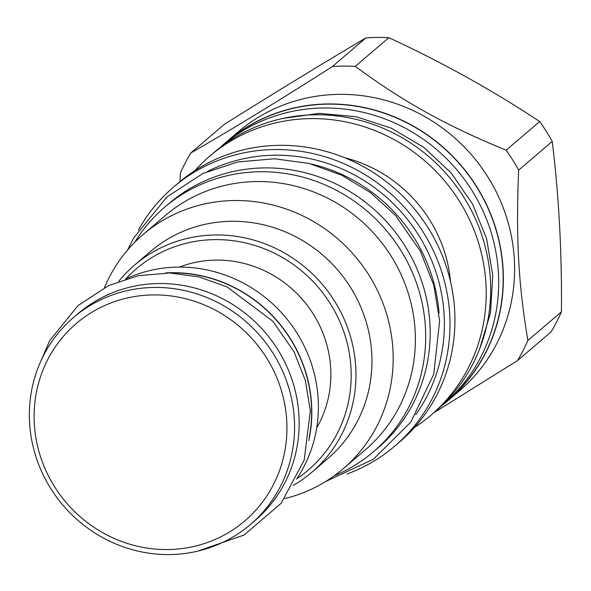 <?xml version="1.0" encoding="UTF-8"?>
<svg xmlns="http://www.w3.org/2000/svg" width="591" height="591" viewBox="0 0 591 591"><rect width="100%" height="100%" fill="white"/><g stroke="black" fill="none" stroke-linecap="round" stroke-linejoin="round"><path stroke-width="0.89" d="M439.047 313.178A160.974 153.697 -130.5 0 0 311.693 164.128M415.709 414.764A164.557 157.11 -130.5 0 0 424.057 244.504A164.557 157.11 -130.5 0 0 275.34 155.204A164.557 157.11 49.5 0 0 207.714 171.338M138.427 230.032A170.319 162.614 49.5 0 1 173.444 187.17A170.319 162.614 49.5 0 1 275.037 149.553A170.319 162.614 49.5 0 1 437.392 259.892A170.319 162.614 49.5 0 1 394.729 446.139A170.319 162.614 49.5 0 1 346.924 474.041M173.444 187.17L178.386 182.944A170.319 162.614 49.5 0 1 279.979 145.327A170.319 162.614 -130.5 0 1 442.334 255.667A170.319 162.614 -130.5 0 1 399.671 441.92L394.729 446.139M450.505 281.552A136.336 130.168 -130.5 0 0 344.716 157.745M414.417 427.515A170.319 162.614 -130.5 0 0 430.942 415.2A170.319 162.614 -130.5 0 0 473.605 228.946A170.319 162.614 -130.5 0 0 311.25 118.606A170.319 162.614 49.5 0 0 209.657 156.223L214.149 152.382A170.319 162.614 49.5 0 1 315.742 114.765A170.319 162.614 -130.5 0 1 478.097 225.105A170.319 162.614 -130.5 0 1 435.434 411.358L430.942 415.2M194.912 170.622A170.319 162.614 49.5 0 1 209.657 156.223M222.46 145.549L226.951 141.707A170.119 162.422 -130.5 0 1 400.942 119.943A170.119 162.422 -130.5 0 1 502.934 269.562A170.119 162.422 -130.5 0 1 447.978 400.38L443.479 404.222A170.119 162.422 49.5 0 0 498.435 273.404A170.119 162.422 -130.5 0 0 396.45 123.785A170.119 162.422 -130.5 0 0 222.46 145.549A170.119 162.422 -130.5 0 0 220.561 147.196M443.479 404.222A170.119 162.422 49.5 0 1 441.558 405.832M220.746 147.033A170.319 162.614 49.5 0 1 226.826 141.559A170.319 162.614 49.5 0 1 328.411 103.942A170.319 162.614 49.5 0 1 490.766 214.282A170.319 162.614 49.5 0 1 448.104 400.528A170.319 162.614 49.5 0 1 441.75 405.677M226.826 141.559L238.055 131.963A170.319 162.614 49.5 0 1 339.648 94.346A170.319 162.614 -130.5 0 1 502.003 204.678A170.319 162.614 -130.5 0 1 459.34 390.932L448.104 400.528M517.524 360.569A194.365 185.574 -130.5 0 0 527.889 340.46C518.359 284.057 515.81 237.109 518.669 170.119A194.365 185.574 -130.5 0 0 506.132 150.217L539.694 121.547A194.365 185.574 49.5 0 1 552.223 141.441C558.85 195.193 561.923 251.973 561.45 311.789A194.365 185.574 49.5 0 1 551.085 331.891L517.524 360.569L433.617 412.91M180.026 181.563L180.373 173.141A194.365 185.574 49.5 0 1 190.738 153.039C235.846 127.006 274.874 103.174 332.378 66.554A194.365 185.574 49.5 0 1 343.807 66.103A194.365 185.574 -130.5 0 1 355.272 66.355C403.719 102.021 445.296 125.137 506.132 150.217M518.669 170.119L552.223 141.441M527.889 340.46L561.45 311.789M355.272 66.355L388.834 37.676C442.666 62.602 492.953 90.556 539.694 121.547M332.378 66.554L365.932 37.883A194.365 185.574 49.5 0 1 377.361 37.432A194.365 185.574 49.5 0 1 388.834 37.676M190.738 153.039L224.299 124.361C275.059 92.506 322.272 63.68 365.932 37.883M373.519 451.709A160.782 153.505 49.5 0 0 425.461 328.079A160.782 153.505 -130.5 0 0 329.069 186.675A160.782 153.505 -130.5 0 0 164.638 207.242L169.129 203.407A160.782 153.505 -130.5 0 1 333.56 182.833A160.782 153.505 -130.5 0 1 429.952 324.237A160.782 153.505 49.5 0 1 378.018 447.875L373.519 451.709A160.782 153.505 49.5 0 1 334.255 475.77M164.638 207.242A160.782 153.505 -130.5 0 0 134.748 242.28M365.415 449.751A154.022 147.056 -130.5 0 0 404 281.316A154.022 147.056 -130.5 0 0 257.181 181.54A154.022 147.056 49.5 0 0 165.31 215.56L143.096 234.531A154.022 147.056 49.5 0 1 234.967 200.512A154.022 147.056 -130.5 0 1 381.786 300.294A154.022 147.056 -130.5 0 1 343.208 468.722L365.415 449.751M104.481 287.625A154.022 147.056 49.5 0 1 143.096 234.531M284.744 498.59A154.022 147.056 -130.5 0 0 343.208 468.722M311.723 472.364L327.717 458.697A136.336 130.168 -130.5 0 0 361.869 309.61A136.336 130.168 -130.5 0 0 231.908 221.285A136.336 130.168 49.5 0 0 150.587 251.397L134.593 265.064A136.336 130.168 49.5 0 1 215.914 234.952A136.336 130.168 49.5 0 1 345.875 323.277A136.336 130.168 49.5 0 1 311.723 472.364A136.336 130.168 49.5 0 1 293.18 485.477M118.747 281.338A136.336 130.168 49.5 0 1 134.593 265.064M125.913 278.841A132.362 126.371 49.5 0 1 215.227 239.621A132.362 126.371 49.5 0 1 344.014 332.393A132.362 126.371 49.5 0 1 296.763 478.791M316.724 427.751A111.492 106.446 -130.5 0 0 330.701 368.511A111.492 106.446 -130.5 0 0 179.442 267.088M125.521 279.018A136.137 129.976 49.5 0 1 318.187 399.472A136.137 129.976 49.5 0 1 296.519 479.146M165.561 272.909A136.137 129.976 49.5 0 1 311.627 405.079A136.137 129.976 49.5 0 1 308.805 440.546M309.322 437.045A135.937 129.784 -130.5 0 0 311.435 405.079A135.937 129.784 -130.5 0 0 169.107 272.946M78.108 313.592A136.137 129.976 49.5 0 1 217.34 296.172A136.137 129.976 49.5 0 1 298.957 415.901A136.137 129.976 49.5 0 1 254.98 520.582L250.399 524.505A136.137 129.976 -130.5 0 0 294.377 419.817A136.137 129.976 49.5 0 0 212.76 300.088A136.137 129.976 49.5 0 0 73.528 317.507L78.108 313.592M250.399 524.505A136.137 129.976 -130.5 0 1 111.167 541.917A136.137 129.976 -130.5 0 1 29.55 422.188A136.137 129.976 49.5 0 1 73.528 317.507M34.3 423.363A129.776 123.903 -130.5 0 0 167.423 549.556A129.776 123.903 -130.5 0 0 286.753 421.102A129.776 123.903 49.5 0 0 153.63 294.909A129.776 123.903 49.5 0 0 34.3 423.363M282.963 118.407L319.229 113.361L356.004 116.693L391.419 128.203L423.688 147.292L451.184 172.986L472.519 203.991L486.615 238.742L492.754 275.495L490.486 313.008L479.737 348.69M325.515 481.599L373.409 459.207L410.841 422.055L433.735 374.206L439.645 320.869L433.801 285.165L420.43 251.286L395.497 215.434L370.557 192.651L341.768 175.187L308.871 163.411L274.512 158.765L237.671 161.971L202.824 173.525L166.928 196.929L133.647 238.018L127.619 250M197.771 551.13L244.046 535.04L281.109 503.333L304.18 460.108L310.341 410.922L305.37 380.523L293.993 351.697L272.776 321.194L227.062 286.945L199.056 276.928L169.794 272.968L138.405 275.694L108.707 285.549L78.108 305.495L49.74 340.527L39.021 365.334"/></g></svg>
